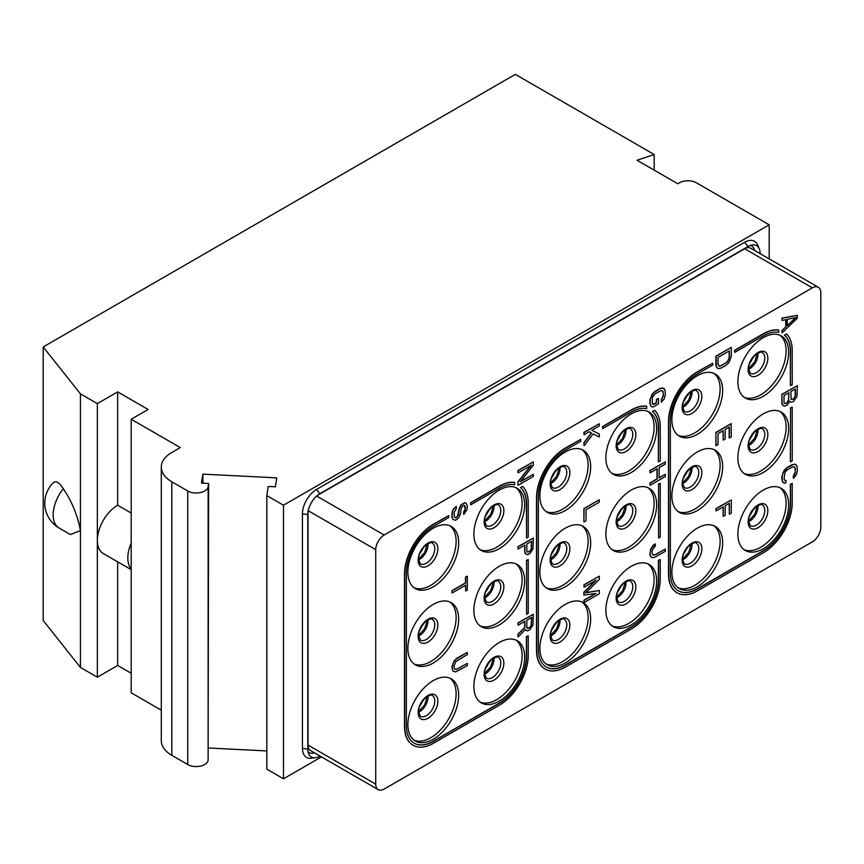 <?xml version="1.0" encoding="UTF-8"?>
<svg xmlns="http://www.w3.org/2000/svg" width="864" height="864" viewBox="0 0 864 864"><rect width="100%" height="100%" fill="white"/><g stroke="black" fill="none" stroke-linecap="round" stroke-linejoin="round"><path stroke-width="1.3" d="M266.836 750.935L208.634 747.997M321.462 756.886L283.5 778.799L266.836 769.176L266.836 495.601L268.229 486.454L275.378 486.81L276.739 477.868L202.824 474.131L202.986 483.16M80.428 667.418L43.2 620.514L43.2 346.95L80.428 393.844L80.428 667.418L97.351 677.182L117.655 665.464L131.198 673.272M161.298 710.197L131.198 692.82L131.198 419.245L148.122 409.471L117.655 391.889L97.351 403.618L80.428 393.844M202.824 474.131L201.474 483.084L208.624 483.44L208.127 760.266A11.966 6.912 0 0 1 200.297 766.152A11.966 6.912 0 0 1 187.747 764.543L171.817 755.341A35.899 20.725 180 0 1 161.298 740.686L161.298 467.122A35.899 20.725 180 0 1 171.817 452.466L180.274 447.574L131.198 419.245M208.624 483.44L208.127 486.691A11.966 6.912 0 0 1 200.297 492.577A11.966 6.912 0 0 1 187.747 490.979L171.817 481.777A35.899 20.725 180 0 1 161.298 467.122M283.5 778.799L283.5 505.224L769.187 224.813L696.416 182.801A11.966 6.912 0 0 0 679.493 182.801L677.808 183.784L637.038 160.24L654.199 154.526L515.344 74.358L43.2 346.95M283.5 505.224L266.836 495.601M117.655 561.838L117.655 665.464M131.198 569.646L103.302 553.543A28.717 16.578 -60 0 1 97.351 540.4L97.351 677.182M97.351 403.618L97.351 540.4A28.717 16.578 -60 0 1 117.655 505.224L117.655 391.889M131.198 513.043L117.655 505.224M131.198 543.067A28.717 16.578 120 0 0 131.198 568.987M59.119 528.034L70.362 534.524L80.428 530.626C77.717 515.646 72.004 501.682 63.299 488.754A25.348 8.618 75.2 0 0 53.233 482.792A28.717 28.717 0 0 0 59.119 528.034A28.717 16.578 -60 0 1 63.299 488.754M654.199 154.526L654.199 170.154M769.187 258.876L769.187 224.813M320.026 756.054L319.885 756.14A17.118 9.882 -60 0 1 315.565 757.706L311.483 758.268A19.883 11.48 -60 0 1 302.443 748.321L302.443 513.832A19.883 11.48 -60 0 1 316.505 489.478L744.649 242.287A19.883 11.48 -60 0 1 757.782 245.149L759.348 248.962A17.118 9.882 -60 0 1 760.136 253.487L760.136 253.649M315.565 757.706A17.118 9.882 -60 0 1 308.578 753.678A17.118 9.882 -60 0 1 307.778 749.142L307.778 514.652A17.118 9.882 -60 0 1 319.885 493.69L748.03 246.499A17.118 9.882 -60 0 1 752.35 244.922A17.118 9.882 -60 0 1 759.348 248.962M750.146 245.495A14.364 8.294 -60 0 1 754.596 250.452M314.485 752.857A14.364 8.294 -60 0 1 307.962 751.475M317.38 495.428L744.649 248.756A11.966 6.912 120 0 1 750.632 248.162L818.327 287.248A11.966 6.912 120 0 0 812.344 287.831L744.649 248.756M308.038 745.081A11.966 6.912 120 0 0 310.522 750.568L378.205 789.642A11.966 6.912 120 0 1 375.732 784.166L308.038 745.081L308.038 511.618M316.678 496.044L384.188 535.021L812.344 287.831M378.205 789.642A11.966 6.912 120 0 0 384.188 789.048L812.344 541.868A11.966 6.912 120 0 0 820.8 527.213L820.8 292.723A11.966 6.912 120 0 0 818.327 287.248M375.732 784.166L375.732 549.677L308.21 510.7M384.188 535.021A11.966 6.912 120 0 0 375.732 549.677M737.878 534.049A35.899 20.725 -60 0 1 753.548 497.923A35.899 20.725 -60 0 1 781.207 488.3A35.899 20.725 -60 0 1 788.648 504.738A35.899 20.725 -60 0 1 772.978 540.864A35.899 20.725 -60 0 1 745.319 550.487A35.899 20.725 -60 0 1 737.878 534.049M737.878 457.844A35.899 20.725 -60 0 1 753.548 421.708A35.899 20.725 -60 0 1 781.207 412.096A35.899 20.725 -60 0 1 788.648 428.533A35.899 20.725 -60 0 1 772.978 464.659A35.899 20.725 -60 0 1 745.319 474.271A35.899 20.725 -60 0 1 737.878 457.844M737.878 381.629A35.899 20.725 -60 0 1 753.548 345.503A35.899 20.725 -60 0 1 781.207 335.891A35.899 20.725 -60 0 1 788.648 352.318A35.899 20.725 -60 0 1 772.978 388.444A35.899 20.725 -60 0 1 745.319 398.066A35.899 20.725 -60 0 1 737.878 381.629M671.879 572.152A35.899 20.725 -60 0 1 687.55 536.026A35.899 20.725 -60 0 1 715.208 526.403A35.899 20.725 -60 0 1 722.65 542.84A35.899 20.725 -60 0 1 706.979 578.966A35.899 20.725 -60 0 1 679.32 588.589A35.899 20.725 -60 0 1 671.879 572.152M671.879 495.947A35.899 20.725 -60 0 1 687.55 459.821A35.899 20.725 -60 0 1 715.208 450.198A35.899 20.725 -60 0 1 722.65 466.636A35.899 20.725 -60 0 1 706.979 502.762A35.899 20.725 -60 0 1 679.32 512.374A35.899 20.725 -60 0 1 671.879 495.947M671.879 419.731A35.899 20.725 -60 0 1 687.55 383.605A35.899 20.725 -60 0 1 715.208 373.993A35.899 20.725 -60 0 1 722.65 390.42A35.899 20.725 -60 0 1 706.979 426.546A35.899 20.725 -60 0 1 679.32 436.169A35.899 20.725 -60 0 1 671.879 419.731M605.88 610.254A35.899 20.725 -60 0 1 621.551 574.128A35.899 20.725 -60 0 1 649.21 564.516A35.899 20.725 -60 0 1 656.651 580.943A35.899 20.725 -60 0 1 640.98 617.069A35.899 20.725 -60 0 1 613.321 626.692A35.899 20.725 -60 0 1 605.88 610.254M605.88 534.049A35.899 20.725 -60 0 1 621.551 497.923A35.899 20.725 -60 0 1 649.21 488.3A35.899 20.725 -60 0 1 656.651 504.738A35.899 20.725 -60 0 1 640.98 540.864A35.899 20.725 -60 0 1 613.321 550.476A35.899 20.725 -60 0 1 605.88 534.049M605.88 457.834A35.899 20.725 -60 0 1 621.551 421.708A35.899 20.725 -60 0 1 649.21 412.096A35.899 20.725 -60 0 1 656.651 428.522A35.899 20.725 -60 0 1 640.98 464.659A35.899 20.725 -60 0 1 613.321 474.271A35.899 20.725 -60 0 1 605.88 457.834M539.881 648.356A35.899 20.725 -60 0 1 555.552 612.23A35.899 20.725 -60 0 1 583.211 602.618A35.899 20.725 -60 0 1 590.652 619.045A35.899 20.725 -60 0 1 574.981 655.171A35.899 20.725 -60 0 1 547.322 664.794A35.899 20.725 -60 0 1 539.881 648.356M539.881 572.152A35.899 20.725 -60 0 1 555.552 536.026A35.899 20.725 -60 0 1 583.211 526.403A35.899 20.725 -60 0 1 590.652 542.84A35.899 20.725 -60 0 1 574.981 578.966A35.899 20.725 -60 0 1 547.322 588.589A35.899 20.725 -60 0 1 539.881 572.152M539.881 495.947A35.899 20.725 -60 0 1 555.552 459.81A35.899 20.725 -60 0 1 583.211 450.198A35.899 20.725 -60 0 1 590.652 466.636A35.899 20.725 -60 0 1 574.981 502.762A35.899 20.725 -60 0 1 547.322 512.374A35.899 20.725 -60 0 1 539.881 495.947M473.882 686.47A35.899 20.725 -60 0 1 489.553 650.333A35.899 20.725 -60 0 1 517.212 640.721A35.899 20.725 -60 0 1 524.653 657.158A35.899 20.725 -60 0 1 508.982 693.284A35.899 20.725 -60 0 1 481.324 702.896A35.899 20.725 -60 0 1 473.882 686.47M473.882 610.254A35.899 20.725 -60 0 1 489.553 574.128A35.899 20.725 -60 0 1 517.212 564.516A35.899 20.725 -60 0 1 524.653 580.943A35.899 20.725 -60 0 1 508.982 617.069A35.899 20.725 -60 0 1 481.324 626.692A35.899 20.725 -60 0 1 473.882 610.254M473.882 534.049A35.899 20.725 -60 0 1 489.553 497.923A35.899 20.725 -60 0 1 517.212 488.3A35.899 20.725 -60 0 1 524.653 504.738A35.899 20.725 -60 0 1 508.982 540.864A35.899 20.725 -60 0 1 481.324 550.476A35.899 20.725 -60 0 1 473.882 534.049M407.884 724.572A35.899 20.725 -60 0 1 423.554 688.446A35.899 20.725 -60 0 1 451.213 678.823A35.899 20.725 -60 0 1 458.654 695.261A35.899 20.725 -60 0 1 442.984 731.387A35.899 20.725 -60 0 1 415.325 740.999A35.899 20.725 -60 0 1 407.884 724.572M407.884 648.356A35.899 20.725 -60 0 1 423.554 612.23A35.899 20.725 -60 0 1 451.213 602.618A35.899 20.725 -60 0 1 458.654 619.045A35.899 20.725 -60 0 1 442.984 655.171A35.899 20.725 -60 0 1 415.325 664.794A35.899 20.725 -60 0 1 407.884 648.356M407.884 572.152A35.899 20.725 -60 0 1 423.554 536.026A35.899 20.725 -60 0 1 451.213 526.403A35.899 20.725 -60 0 1 458.654 542.84A35.899 20.725 -60 0 1 442.984 578.966A35.899 20.725 -60 0 1 415.325 588.589A35.899 20.725 -60 0 1 407.884 572.152M778.702 330.113L778.496 329.994A40.684 23.49 120 0 0 763.258 333.752L734.497 350.363L734.702 352.393L763.463 335.783A38.34 22.14 -60 0 1 778.702 332.402L778.702 330.113A40.684 23.49 120 0 0 763.463 333.871L734.702 350.482M734.702 352.393L734.497 350.363M784.447 335.21L786.532 334.001L784.642 335.318A38.34 22.14 -60 0 1 790.571 351.443L790.376 385.517L790.376 351.324A38.34 22.14 120 0 0 784.447 335.21L784.642 335.318M790.376 407.992L792.234 407.149L790.571 408.11L790.376 461.732L790.571 408.11M678.197 590.76A38.34 22.14 120 0 0 697.259 588.805L763.258 550.692A38.34 22.14 120 0 0 790.376 503.744L790.376 484.196L792.234 483.365L790.571 484.315L790.571 503.863A38.34 22.14 -60 0 1 763.463 550.811L697.464 588.913A38.34 22.14 -60 0 1 678.294 590.814A38.34 22.14 -60 0 1 670.356 573.264L670.356 420.844A38.34 22.14 -60 0 1 697.464 373.896L712.703 365.094L712.703 363.182L697.464 371.974A40.684 23.49 120 0 0 668.704 421.805L668.704 574.225A40.684 23.49 120 0 0 677.128 592.844A40.684 23.49 120 0 0 697.464 590.836L763.463 552.733A40.684 23.49 120 0 0 792.234 502.902L792.234 483.365M712.703 363.182L697.259 371.855A40.684 23.49 120 0 0 668.498 421.686L668.498 574.106A40.684 23.49 120 0 0 676.922 592.736A40.684 23.49 120 0 0 677.02 592.79M646.704 406.328L646.499 406.21A40.684 23.49 120 0 0 631.26 409.968L602.5 426.568L602.705 428.609L631.465 411.998A38.34 22.14 -60 0 1 646.704 408.607L646.704 406.328A40.684 23.49 120 0 0 631.465 410.076L602.705 426.686M602.705 428.609L602.5 426.568M652.45 411.415L654.728 410.324L652.644 411.534A38.34 22.14 -60 0 1 658.573 427.648L658.379 461.732L658.379 427.529A38.34 22.14 120 0 0 652.45 411.415L652.644 411.534M658.379 484.196L660.236 483.354L658.573 484.315L658.573 538.056L658.573 484.315M546.199 666.965A38.34 22.14 120 0 0 565.261 665.01L631.26 626.908A38.34 22.14 120 0 0 658.379 579.949L658.379 560.412L660.236 559.57L658.573 560.52L658.573 580.068A38.34 22.14 -60 0 1 631.465 627.026L565.466 665.129A38.34 22.14 -60 0 1 546.296 667.03A38.34 22.14 -60 0 1 538.358 649.469L538.358 497.059A38.34 22.14 -60 0 1 565.466 450.101L580.705 441.31L580.705 439.387L565.466 448.189A40.684 23.49 120 0 0 536.706 498.01L536.706 650.43A40.684 23.49 120 0 0 545.13 669.06A40.684 23.49 120 0 0 565.466 667.04L631.465 628.938A40.684 23.49 120 0 0 660.236 579.107L660.236 559.57M580.705 439.387L565.261 448.07A40.684 23.49 120 0 0 536.501 497.891L536.501 650.311A40.684 23.49 120 0 0 544.925 668.941A40.684 23.49 120 0 0 545.022 668.995M514.706 482.533L514.501 482.414A40.684 23.49 120 0 0 499.273 486.173L470.502 502.783L470.707 504.814L499.468 488.203A38.34 22.14 -60 0 1 514.706 484.823L514.706 482.533A40.684 23.49 120 0 0 499.468 486.292L470.707 502.902M470.707 504.814L470.502 502.783M520.452 487.62L522.536 486.421L520.646 487.739A38.34 22.14 -60 0 1 526.586 503.852L526.586 538.056L526.381 503.734A38.34 22.14 120 0 0 520.452 487.62L520.646 487.739M526.381 560.412L528.239 559.57L526.586 560.52L526.586 614.261L526.586 560.52M414.202 743.17A38.34 22.14 120 0 0 433.274 741.215L499.273 703.112A38.34 22.14 120 0 0 526.381 656.154L526.381 636.617L528.239 635.774L526.586 636.736L526.586 656.273A38.34 22.14 -60 0 1 499.468 703.231L433.469 741.334A38.34 22.14 -60 0 1 414.299 743.234A38.34 22.14 -60 0 1 406.361 725.684L406.361 573.264A38.34 22.14 -60 0 1 433.469 526.306L448.708 517.514L448.708 515.603L433.469 524.394A40.684 23.49 120 0 0 404.708 574.225L404.708 726.635A40.684 23.49 120 0 0 413.132 745.265A40.684 23.49 120 0 0 433.469 743.245L499.468 705.143A40.684 23.49 120 0 0 528.239 655.312L528.239 635.774M448.708 515.603L433.274 524.275A40.684 23.49 120 0 0 404.503 574.106L404.503 726.527A40.684 23.49 120 0 0 412.927 745.146A40.684 23.49 120 0 0 413.024 745.211M789.804 401.458L790.182 401.868L789.858 401.317L787.266 405.011L784.674 406.145L783.173 405.67L781.877 403.121L781.877 394.33L797.31 385.657L796.986 396.468L793.746 401.274L791.478 402.214L790.182 401.868M782.082 318.244L797.31 315.306L781.877 318.125L782.082 320.436L781.877 318.125M785.765 319.702L785.765 326.873L781.877 330.577L782.082 332.899L781.877 330.577M785.97 480.503L785.97 482.706L784.35 483.268L782.406 481.464L782.082 476.518L783.054 472.662L787.266 467.662L793.746 464.292L795.042 464.27L796.986 466.085L797.31 471.02L796.338 474.887L793.422 478.397L793.422 476.204L795.042 473.796L795.366 468.85L794.394 466.852L792.126 467.057L787.266 469.865L784.998 472.273L784.026 478.699L784.998 480.697L785.97 480.503L784.879 480.568M794.275 466.83L795.161 468.731L795.161 472.025L793.217 476.086L793.422 478.397M796.338 464.994L794.837 464.152L791.921 464.746L787.061 467.543L784.145 470.329L781.877 476.399L781.877 479.704L783.054 482.555M723.006 506.963L723.211 516.37L723.211 506.844L716.083 510.959L715.878 508.648L731.311 499.964L731.311 513.162L729.367 514.285L729.162 503.41M650.408 555.844L650.084 552.733L651.056 548.867L655.268 543.877L653.443 545.054L650.851 548.748L649.879 554.072L651.056 556.934L650.203 555.725M655.268 543.877L655.268 546.07L652.352 549.958L652.028 553.068L653 555.077L655.268 554.861L665.312 549.061L655.063 554.742L652.914 554.98M595.523 593.514L583.88 600.242L583.88 602.435L584.086 600.361L596.074 593.438L583.88 595.112L583.88 592.186L595.328 580.684M584.086 595.231L584.086 592.294L596.074 580.252L584.086 587.164L584.086 584.971L599.314 576.18L599.314 579.474L585.706 592.834L599.314 590.468L585.889 592.639M599.314 576.18L583.88 584.852L584.086 587.164M716.407 366.779L716.083 356.346L731.106 347.436L715.878 356.227L715.878 365.018L717.055 367.87L716.202 366.66M723.006 430.758L723.211 440.165L723.211 430.639L718.027 433.631L718.027 444.625L715.878 445.63L715.878 432.432L731.106 423.641L731.311 436.946L729.162 437.951L729.162 427.194M657.007 468.86L657.007 478.883L649.879 482.998L650.084 485.309L649.879 482.998M650.084 483.116L657.212 479.002L657.212 468.742L650.084 472.856L650.084 470.653L665.312 461.862L665.312 464.065L659.156 467.618L659.156 477.878L665.312 474.325L659.156 477.641M665.312 461.862L649.879 470.545L650.084 472.856M599.108 499.846L583.88 508.648L583.88 521.834L584.086 508.766L599.108 499.846M658.508 398.38L658.508 403.877L653.648 406.674L652.352 407.063L651.056 406.339L650.084 403.607L650.408 398.293L653.648 392.753L660.128 388.649L663.044 388.066L664.988 389.869L665.312 394.816L664.34 398.671L661.424 402.192L661.424 399.989L663.368 395.939L663.044 391.36L661.424 390.463L655.268 393.649L652.352 397.537L652.352 403.769L653.972 404.298L656.564 402.797L656.564 399.503L658.508 398.38L656.359 399.384L656.359 402.678L652.882 404.352M662.278 390.614L663.163 392.526L663.163 395.82L661.219 399.87L661.424 402.192M664.34 388.778L662.839 387.947L659.923 388.53L655.063 391.338L652.147 394.124L649.879 400.194L649.879 403.488L651.056 406.339M591.332 432.896L583.88 442.692L584.086 445.738L583.88 442.692M584.086 442.811L591.538 433.015L589.27 431.762L584.086 434.754L584.086 432.551L599.314 423.76L599.314 425.952L591.862 430.261L599.314 434.02L591.872 430.25M599.314 423.76L583.88 432.432L584.086 434.754M530.831 465.502L517.882 481.896L518.087 485.309L517.882 481.896M518.087 482.015L531.371 465.188L518.087 472.856L518.087 470.653L533.315 461.862L533.315 465.156L520.355 481.799L533.315 474.325L520.69 481.378M533.315 461.862L517.882 470.534L518.087 472.856M518.087 546.869L533.315 538.067L517.882 546.75L518.087 549.061L517.882 546.75M524.686 545.249L524.686 551.61L526.187 554.278L525.01 553.262M524.686 621.464L524.686 627.458L517.882 634.316L518.087 636.995L517.882 634.316M525.452 629.478L526.187 630.493L525.539 629.392L518.087 636.995M518.087 623.074L533.315 614.282L517.882 622.955L518.087 625.277L517.882 622.955M463.547 512.168L463.752 514.48L463.547 512.168L465.167 509.036L464.314 505.332M463.752 512.287L465.048 510.44L465.372 506.952L464.4 505.31L462.78 505.883L461.16 508.28L460.512 513.788L458.568 517.838L455.652 520.258L453.06 519.556L452.088 516.823L452.412 511.866L453.384 509.479L456.3 506.326L456.3 508.529L454.032 512.762L454.356 516.974L455.976 517.871L458.568 514.544L459.216 509.036L461.16 504.986L465.048 502.74L466.344 503.464L464.843 502.621L460.955 504.868L459.011 508.928L457.715 515.905L456.743 517.19L454.918 517.601M456.3 506.326L453.179 509.36L452.207 511.758L451.883 516.704L453.06 519.556M452.088 590.836L465.696 582.973L465.696 577.109L467.316 576.18L465.491 576.99L465.491 582.854L451.883 590.717L452.088 593.028L451.883 590.717M465.491 585.284L465.696 591.03L465.696 585.176L452.088 593.028M467.316 663.379L467.316 665.572L455.652 671.944L453.06 671.242L452.088 668.509L453.06 663.185L455.652 659.491L467.316 652.385L467.316 654.588L455.976 661.5L454.032 665.917L454.356 668.66L455.976 669.557L467.316 663.379L457.067 669.06L454.918 669.287M467.316 652.385L457.067 658.066L454.151 660.852L451.883 666.922L453.06 671.242M779.9 487.652A35.899 20.725 -60 0 1 786.11 503.269A35.899 20.725 120 0 1 771.26 538.51A35.899 20.725 120 0 1 744.088 549.677M713.902 525.755A35.899 20.725 -60 0 1 720.112 541.372A35.899 20.725 120 0 1 705.262 576.612A35.899 20.725 120 0 1 678.089 587.779M713.902 449.539A35.899 20.725 -60 0 1 720.112 465.167A35.899 20.725 120 0 1 705.262 500.407A35.899 20.725 120 0 1 678.089 511.564M779.9 335.232A35.899 20.725 -60 0 1 786.11 350.849A35.899 20.725 120 0 1 771.26 386.089A35.899 20.725 120 0 1 744.088 397.256M779.9 411.437A35.899 20.725 -60 0 1 786.11 427.064A35.899 20.725 120 0 1 771.26 462.305A35.899 20.725 120 0 1 744.088 473.461M713.902 373.334A35.899 20.725 -60 0 1 720.112 388.962A35.899 20.725 120 0 1 705.262 424.192A35.899 20.725 120 0 1 678.089 435.359M647.903 563.857A35.899 20.725 -60 0 1 654.113 579.485A35.899 20.725 120 0 1 639.263 614.714A35.899 20.725 120 0 1 612.09 625.882M581.904 449.539A35.899 20.725 -60 0 1 588.114 465.167A35.899 20.725 120 0 1 573.264 500.407A35.899 20.725 120 0 1 546.091 511.564M647.903 411.437A35.899 20.725 -60 0 1 654.113 427.064A35.899 20.725 120 0 1 639.263 462.305A35.899 20.725 120 0 1 612.09 473.461M581.904 601.96A35.899 20.725 -60 0 1 588.114 617.587A35.899 20.725 120 0 1 573.264 652.817A35.899 20.725 120 0 1 546.091 663.984M647.903 487.652A35.899 20.725 -60 0 1 654.113 503.269A35.899 20.725 120 0 1 639.263 538.51A35.899 20.725 120 0 1 612.09 549.666M581.904 525.755A35.899 20.725 -60 0 1 588.114 541.372A35.899 20.725 120 0 1 573.264 576.612A35.899 20.725 120 0 1 546.091 587.779M515.905 640.062A35.899 20.725 -60 0 1 522.115 655.69A35.899 20.725 120 0 1 507.265 690.93A35.899 20.725 120 0 1 480.092 702.086M515.905 563.857A35.899 20.725 -60 0 1 522.115 579.474A35.899 20.725 120 0 1 507.265 614.714A35.899 20.725 120 0 1 480.092 625.882M515.905 487.642A35.899 20.725 -60 0 1 522.115 503.269A35.899 20.725 120 0 1 507.265 538.51A35.899 20.725 120 0 1 480.092 549.666M449.906 601.96A35.899 20.725 -60 0 1 456.116 617.587A35.899 20.725 120 0 1 441.266 652.817A35.899 20.725 120 0 1 414.094 663.984M449.906 678.164A35.899 20.725 -60 0 1 456.116 693.792A35.899 20.725 120 0 1 441.266 729.032A35.899 20.725 120 0 1 414.094 740.189M449.906 525.755A35.899 20.725 -60 0 1 456.116 541.372A35.899 20.725 120 0 1 441.266 576.612A35.899 20.725 120 0 1 414.094 587.768M790.571 385.636L792.234 384.674L792.234 350.482A40.684 23.49 120 0 0 786.726 334.12M790.571 461.84L792.234 460.89L792.234 407.149M658.573 461.84L660.236 460.89L660.236 426.686A40.684 23.49 120 0 0 654.728 410.324M658.573 538.056L660.236 537.095L660.236 483.354M526.586 538.056L528.239 537.095L528.239 502.902A40.684 23.49 120 0 0 522.731 486.54M526.586 614.261L528.239 613.3L528.239 559.57M783.378 405.788L782.201 404.773M782.406 404.892L781.877 403.121M782.082 403.24L781.877 394.33M782.082 394.448L797.31 385.657M795.366 395.939L795.366 388.973L790.83 391.597L791.154 399.47L793.422 399.254L795.366 395.939L793.217 399.146L791.154 399.46M785.97 403.564L788.562 400.972L788.886 392.72L784.026 395.528L784.026 402.484L784.35 403.402L785.97 403.564L784.35 403.391M795.161 389.092L795.161 395.82M786.942 403.002L785.765 403.445M788.681 392.839L788.681 399.568L786.737 402.883M797.31 315.306L797.31 318.244L782.082 332.899M782.082 330.696L785.765 326.873M785.97 326.992L785.97 319.658L782.082 320.436M787.266 325.868L796.014 317.52L787.266 319.28L787.266 325.868M795.604 317.606L787.266 325.566M716.083 510.959L715.878 508.648M716.083 508.766L731.311 499.964M729.367 514.285L729.367 503.291L725.155 505.721L725.155 515.246L723.211 516.37M665.312 549.061L665.312 551.264L655.268 557.064L652.352 557.647L651.056 556.934M599.314 590.468L599.314 593.762L584.086 602.554M731.311 347.555L731.311 356.346L729.043 362.416L726.127 365.202L721.267 368.01L718.351 368.593L717.055 367.87M729.367 357.469L729.367 350.87L718.027 357.415L718.027 364.014L718.999 366.023L719.971 366.185L727.423 361.886L729.367 357.469L728.19 360.472L725.922 362.88L721.062 365.688L718.913 365.926M729.162 350.989L729.162 357.35M716.083 445.748L715.878 432.432M716.083 432.551L731.311 423.76M729.367 438.07L729.367 427.086L725.155 429.516L725.155 439.042L723.211 440.165M665.312 474.325L665.312 476.518L650.084 485.309M599.314 499.964L599.314 502.168L586.03 509.836L586.03 520.83L584.086 521.953M599.314 434.02L599.314 436.946L593.158 433.912L584.086 445.738M533.315 474.325L533.315 476.518L518.087 485.309M533.315 538.067L532.991 548.888L529.751 553.684L527.483 554.634L526.187 554.278M525.215 553.37L524.686 551.61M524.891 551.729L524.891 545.13L518.087 549.061M526.835 544.007L526.835 550.973L527.807 552.247L529.751 551.491L531.371 549.45L531.695 541.21L526.835 544.007M531.49 541.328L531.166 549.331L529.546 551.372L527.159 551.88M518.087 634.435L524.891 627.577L524.891 621.346L518.087 625.277M533.315 614.282L532.991 625.093L529.751 629.899L527.483 630.839L526.187 630.493M526.835 620.222L526.835 627.178L527.807 628.452L529.751 627.696L531.371 625.666L531.695 617.414L526.835 620.222M531.49 617.533L531.166 625.547L529.546 627.577L527.159 628.085M466.344 503.464L467.316 505.829L466.992 509.684L463.752 514.48M467.316 576.18L467.316 590.101L465.696 591.03M208.127 760.266L208.127 486.691M187.747 764.543L187.747 490.979M171.817 755.341L171.817 481.777M744.649 242.287L748.03 246.499M316.505 489.478L319.885 493.69M302.443 748.321L307.778 749.142M302.443 513.832L307.778 514.652M748.127 522.04A13.943 8.046 120 0 0 757.987 527.731A13.943 8.046 120 0 0 767.848 510.656A13.943 8.046 -60 0 0 757.987 504.965A13.943 8.046 -60 0 0 748.127 522.04M762.307 505.019A11.966 6.912 -60 0 1 764.78 510.494A11.966 6.912 120 0 1 759.553 522.547A11.966 6.912 120 0 1 750.341 525.744L748.559 521.251C748.062 518.033 750.298 513.421 755.244 507.406C759.683 504.598 762.037 503.798 762.307 505.019M748.57 521.748A11.966 6.912 120 0 0 758.009 506.596A11.966 6.912 -60 0 0 757.955 505.494M749.639 515.786A25.132 14.504 120 0 0 753.332 509.393M683.64 553.9A25.132 14.504 120 0 0 687.334 547.495M682.571 559.85A11.966 6.912 120 0 0 692.01 544.698A11.966 6.912 -60 0 0 691.956 543.596M696.308 543.121A11.966 6.912 -60 0 1 698.782 548.608A11.966 6.912 120 0 1 693.554 560.65A11.966 6.912 120 0 1 684.342 563.857L682.56 559.354C682.063 556.146 684.299 551.524 689.245 545.508C693.684 542.7 696.038 541.901 696.308 543.121M682.128 560.142A13.943 8.046 120 0 0 691.988 565.834A13.943 8.046 120 0 0 701.849 548.759A13.943 8.046 -60 0 0 691.988 543.067A13.943 8.046 -60 0 0 682.128 560.142M683.64 477.684A25.132 14.504 120 0 0 687.334 471.29M682.571 483.646A11.966 6.912 120 0 0 692.01 468.482A11.966 6.912 -60 0 0 691.956 467.392M696.308 466.916A11.966 6.912 -60 0 1 698.782 472.392A11.966 6.912 120 0 1 693.554 484.434A11.966 6.912 120 0 1 684.342 487.642L682.56 483.138C682.063 479.93 684.299 475.319 689.245 469.292C693.684 466.484 696.038 465.696 696.308 466.916M682.128 483.937A13.943 8.046 120 0 0 691.988 489.629A13.943 8.046 120 0 0 701.849 472.554A13.943 8.046 -60 0 0 691.988 466.852A13.943 8.046 -60 0 0 682.128 483.937M749.639 363.377A25.132 14.504 120 0 0 753.332 356.972M748.57 369.328A11.966 6.912 120 0 0 758.009 354.175A11.966 6.912 -60 0 0 757.955 353.074M762.307 352.598A11.966 6.912 -60 0 1 764.78 358.085A11.966 6.912 120 0 1 759.553 370.127A11.966 6.912 120 0 1 750.341 373.334L748.559 368.831C748.062 365.623 750.298 361.001 755.244 354.985C759.683 352.177 762.037 351.378 762.307 352.598M748.127 369.619A13.943 8.046 120 0 0 757.987 375.311A13.943 8.046 120 0 0 767.848 358.236A13.943 8.046 -60 0 0 757.987 352.544A13.943 8.046 -60 0 0 748.127 369.619M749.639 439.582A25.132 14.504 120 0 0 753.332 433.188M748.57 445.543A11.966 6.912 120 0 0 758.009 430.38A11.966 6.912 -60 0 0 757.955 429.289M762.307 428.814A11.966 6.912 -60 0 1 764.78 434.29A11.966 6.912 120 0 1 759.553 446.332A11.966 6.912 120 0 1 750.341 449.539L748.559 445.036C748.062 441.828 750.298 437.216 755.244 431.19C759.683 428.382 762.037 427.594 762.307 428.814M748.127 445.835A13.943 8.046 120 0 0 757.987 451.526A13.943 8.046 120 0 0 767.848 434.441A13.943 8.046 -60 0 0 757.987 428.749A13.943 8.046 -60 0 0 748.127 445.835M683.64 401.479A25.132 14.504 120 0 0 687.334 395.075M682.571 407.43A11.966 6.912 120 0 0 692.01 392.278A11.966 6.912 -60 0 0 691.956 391.176M696.308 390.712A11.966 6.912 -60 0 1 698.782 396.187A11.966 6.912 120 0 1 693.554 408.229A11.966 6.912 120 0 1 684.342 411.437L682.56 406.933C682.063 403.726 684.299 399.114 689.245 393.088C693.684 390.28 696.038 389.491 696.308 390.712M682.128 407.722A13.943 8.046 120 0 0 691.988 413.413A13.943 8.046 120 0 0 701.849 396.338A13.943 8.046 -60 0 0 691.988 390.647A13.943 8.046 -60 0 0 682.128 407.722M616.129 598.244A13.943 8.046 120 0 0 625.99 603.936A13.943 8.046 120 0 0 635.85 586.861A13.943 8.046 -60 0 0 625.99 581.17A13.943 8.046 -60 0 0 616.129 598.244M630.31 581.234A11.966 6.912 -60 0 1 632.783 586.71A11.966 6.912 120 0 1 627.566 598.752A11.966 6.912 120 0 1 618.343 601.96L616.561 597.456C616.064 594.248 618.3 589.626 623.246 583.61C627.685 580.802 630.04 580.014 630.31 581.234M616.572 597.953A11.966 6.912 120 0 0 626.011 582.8A11.966 6.912 -60 0 0 625.957 581.699M617.641 592.002A25.132 14.504 120 0 0 621.335 585.598M551.642 477.684A25.132 14.504 120 0 0 555.336 471.29M550.573 483.646A11.966 6.912 120 0 0 560.012 468.482A11.966 6.912 -60 0 0 559.958 467.392M564.311 466.916A11.966 6.912 -60 0 1 566.784 472.392A11.966 6.912 120 0 1 561.568 484.434A11.966 6.912 120 0 1 552.344 487.642L550.562 483.138C550.066 479.93 552.301 475.319 557.248 469.292C561.686 466.484 564.041 465.696 564.311 466.916M550.13 483.937A13.943 8.046 120 0 0 559.991 489.629A13.943 8.046 120 0 0 569.851 472.543A13.943 8.046 -60 0 0 559.991 466.852A13.943 8.046 -60 0 0 550.13 483.937M617.641 439.582A25.132 14.504 120 0 0 621.335 433.177M616.572 445.532A11.966 6.912 120 0 0 626.011 430.38A11.966 6.912 -60 0 0 625.957 429.278M630.31 428.814A11.966 6.912 -60 0 1 632.783 434.29A11.966 6.912 120 0 1 627.566 446.332A11.966 6.912 120 0 1 618.343 449.539L616.561 445.036C616.064 441.828 618.3 437.216 623.246 431.19C627.685 428.382 630.04 427.594 630.31 428.814M616.129 445.824A13.943 8.046 120 0 0 625.99 451.526A13.943 8.046 120 0 0 635.85 434.441A13.943 8.046 -60 0 0 625.99 428.749A13.943 8.046 -60 0 0 616.129 445.824M551.642 630.104A25.132 14.504 120 0 0 555.336 623.7M550.573 636.055A11.966 6.912 120 0 0 560.012 620.903A11.966 6.912 -60 0 0 559.958 619.801M564.311 619.337A11.966 6.912 -60 0 1 566.784 624.812A11.966 6.912 120 0 1 561.568 636.854A11.966 6.912 120 0 1 552.344 640.062L550.562 635.558C550.066 632.351 552.301 627.739 557.248 621.713C561.686 618.905 564.041 618.116 564.311 619.337M550.13 636.347A13.943 8.046 120 0 0 559.991 642.049A13.943 8.046 120 0 0 569.851 624.964A13.943 8.046 -60 0 0 559.991 619.272A13.943 8.046 -60 0 0 550.13 636.347M617.641 515.786A25.132 14.504 120 0 0 621.335 509.393M616.572 521.748A11.966 6.912 120 0 0 626.011 506.596A11.966 6.912 -60 0 0 625.957 505.494M630.31 505.019A11.966 6.912 -60 0 1 632.783 510.494A11.966 6.912 120 0 1 627.566 522.536A11.966 6.912 120 0 1 618.343 525.744L616.561 521.251C616.064 518.033 618.3 513.421 623.246 507.406C627.685 504.598 630.04 503.798 630.31 505.019M616.129 522.04A13.943 8.046 120 0 0 625.99 527.731A13.943 8.046 120 0 0 635.85 510.656A13.943 8.046 -60 0 0 625.99 504.965A13.943 8.046 -60 0 0 616.129 522.04M551.642 553.889A25.132 14.504 120 0 0 555.336 547.495M550.573 559.85A11.966 6.912 120 0 0 560.012 544.698A11.966 6.912 -60 0 0 559.958 543.596M564.311 543.121A11.966 6.912 -60 0 1 566.784 548.608A11.966 6.912 120 0 1 561.568 560.65A11.966 6.912 120 0 1 552.344 563.846L550.562 559.354C550.066 556.146 552.301 551.524 557.248 545.508C561.686 542.7 564.041 541.901 564.311 543.121M550.13 560.142A13.943 8.046 120 0 0 559.991 565.834A13.943 8.046 120 0 0 569.851 548.759A13.943 8.046 -60 0 0 559.991 543.067A13.943 8.046 -60 0 0 550.13 560.142M484.132 674.46A13.943 8.046 120 0 0 493.992 680.152A13.943 8.046 120 0 0 503.852 663.066A13.943 8.046 -60 0 0 493.992 657.374A13.943 8.046 -60 0 0 484.132 674.46M498.312 657.439A11.966 6.912 -60 0 1 500.785 662.915A11.966 6.912 120 0 1 495.569 674.957A11.966 6.912 120 0 1 486.346 678.164L484.564 673.661C484.067 670.453 486.302 665.842 491.249 659.815C495.688 657.007 498.042 656.219 498.312 657.439M484.574 674.158A11.966 6.912 120 0 0 494.014 659.005A11.966 6.912 -60 0 0 493.96 657.904M485.644 668.207A25.132 14.504 120 0 0 489.337 661.813M485.644 592.002A25.132 14.504 120 0 0 489.337 585.598M484.574 597.953A11.966 6.912 120 0 0 494.014 582.8A11.966 6.912 -60 0 0 493.96 581.699M498.312 581.224A11.966 6.912 -60 0 1 500.785 586.71A11.966 6.912 120 0 1 495.569 598.752A11.966 6.912 120 0 1 486.346 601.96L484.564 597.456C484.067 594.248 486.302 589.626 491.249 583.61C495.688 580.802 498.042 580.003 498.312 581.224M484.132 598.244A13.943 8.046 120 0 0 493.992 603.936A13.943 8.046 120 0 0 503.852 586.861A13.943 8.046 -60 0 0 493.992 581.17A13.943 8.046 -60 0 0 484.132 598.244M485.644 515.786A25.132 14.504 120 0 0 489.337 509.393M484.574 521.748A11.966 6.912 120 0 0 494.014 506.585A11.966 6.912 -60 0 0 493.96 505.494M498.312 505.019A11.966 6.912 -60 0 1 500.785 510.494A11.966 6.912 120 0 1 495.569 522.536A11.966 6.912 120 0 1 486.346 525.744L484.564 521.24C484.067 518.033 486.302 513.421 491.249 507.395C495.688 504.598 498.042 503.798 498.312 505.019M484.132 522.04A13.943 8.046 120 0 0 493.992 527.731A13.943 8.046 120 0 0 503.852 510.656A13.943 8.046 -60 0 0 493.992 504.965A13.943 8.046 -60 0 0 484.132 522.04M419.645 630.104A25.132 14.504 120 0 0 423.338 623.7M418.576 636.055A11.966 6.912 120 0 0 428.015 620.903A11.966 6.912 -60 0 0 427.961 619.801M432.313 619.337A11.966 6.912 -60 0 1 434.786 624.812A11.966 6.912 120 0 1 429.57 636.854A11.966 6.912 120 0 1 420.347 640.062L418.565 635.558C418.068 632.351 420.304 627.728 425.25 621.713C429.689 618.905 432.043 618.116 432.313 619.337M418.133 636.347A13.943 8.046 120 0 0 427.993 642.038A13.943 8.046 120 0 0 437.854 624.964A13.943 8.046 -60 0 0 427.993 619.272A13.943 8.046 -60 0 0 418.133 636.347M419.645 706.309A25.132 14.504 120 0 0 423.338 699.916M418.576 712.271A11.966 6.912 120 0 0 428.015 697.108A11.966 6.912 -60 0 0 427.961 696.017M432.313 695.542A11.966 6.912 -60 0 1 434.786 701.017A11.966 6.912 120 0 1 429.57 713.059A11.966 6.912 120 0 1 420.347 716.267L418.565 711.763C418.068 708.556 420.304 703.944 425.25 697.918C429.689 695.11 432.043 694.321 432.313 695.542M418.133 712.562A13.943 8.046 120 0 0 427.993 718.254A13.943 8.046 120 0 0 437.854 701.179A13.943 8.046 -60 0 0 427.993 695.477A13.943 8.046 -60 0 0 418.133 712.562M419.645 553.889A25.132 14.504 120 0 0 423.338 547.495M418.576 559.85A11.966 6.912 120 0 0 428.015 544.698A11.966 6.912 -60 0 0 427.961 543.596M432.313 543.121A11.966 6.912 -60 0 1 434.786 548.597A11.966 6.912 120 0 1 429.57 560.639A11.966 6.912 120 0 1 420.347 563.846L418.565 559.354C418.068 556.135 420.304 551.524 425.25 545.508C429.689 542.7 432.043 541.901 432.313 543.121M418.133 560.142A13.943 8.046 120 0 0 427.993 565.834A13.943 8.046 120 0 0 437.854 548.759A13.943 8.046 -60 0 0 427.993 543.067A13.943 8.046 -60 0 0 418.133 560.142M748.559 521.003L754.661 514.426L757.307 505.861M682.56 559.105L688.662 552.528L691.308 543.964M682.56 482.9L688.662 476.323L691.308 467.748M748.559 368.582L754.661 362.005L757.307 353.441M748.559 444.798L754.661 438.221L757.307 429.646M682.56 406.696L688.662 400.118L691.308 391.543M616.561 597.218L622.663 590.641L625.309 582.066M550.562 482.9L556.664 476.323L559.31 467.748M616.561 444.798L622.663 438.221L625.309 429.646M550.562 635.321L556.664 628.744L559.31 620.168M616.561 521.003L622.663 514.426L625.309 505.85M550.562 559.105L556.664 552.528L559.31 543.964M484.564 673.423L490.666 666.846L493.312 658.271M484.564 597.208L490.666 590.63L493.312 582.066M484.564 521.003L490.666 514.426L493.312 505.85M418.565 635.321L424.667 628.744L427.313 620.168M418.565 711.526L424.667 704.948L427.313 696.373M418.565 559.105L424.667 552.528L427.313 543.953"/></g></svg>
